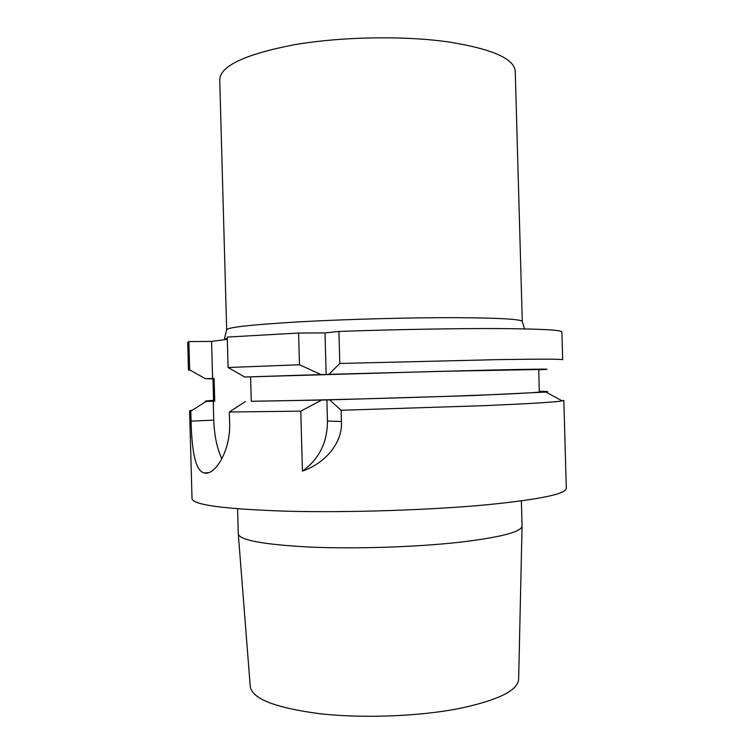 <?xml version="1.0" encoding="UTF-8"?>
<svg xmlns="http://www.w3.org/2000/svg" width="754" height="754" viewBox="0 0 754 754"><rect width="100%" height="100%" fill="white"/><g stroke="black" fill="none" stroke-linecap="round" stroke-linejoin="round"><path stroke-width="1.13" d="M221.864 458.771C216.992 448.319 214.296 435.444 213.759 420.148L213.231 401.222L214.739 401.222L214.108 378.442L205.399 378.687L189.669 369.875L188.472 370.195L187.699 342.401L188.886 341.59L211.572 341.411L227.303 339.291M320.997 374.568L326.162 374.446L325.012 332.919L298.593 333.032L299.479 364.766L320.997 374.568L244.739 377.019L435.623 371.449L538.695 369.498L539.327 391.91C539.892 392.655 500.807 394.559 436.33 396.689C372.005 398.809 293.391 400.732 251.289 401.26L250.611 376.906M299.479 364.766L228.085 367.518L227.246 337.076L298.593 333.032M338.914 331.44C395.652 329.451 456.519 328.395 498.413 328.574C540.477 328.885 561.636 330.007 561.89 331.948L562.673 359.743C562.456 359.027 541.325 358.979 499.289 359.601L339.809 363.466L338.914 331.44L325.012 332.919M251.289 401.26L321.704 400.054L300.771 411.137L229.32 412.014L245.418 401.533M212.6 378.508L211.572 341.411M213.561 400.374C206.219 400.855 203.712 401.222 206.03 401.467L190.809 411.203L189.593 410.807L192.6 410.053M321.704 400.054L329.592 399.865L341.11 410.261L341.43 421.505C342.853 443.154 324.427 463.738 302.439 471.099L300.771 411.137M329.592 399.865L472.89 395.577L545.934 392.071L562.154 400.902C555.217 402.136 529.016 403.729 483.55 405.68L341.11 410.261M562.154 400.902L563.822 400.355L566.301 488.29C566.292 493.974 539.638 499.487 486.339 504.822C429.441 510.138 347.801 512.777 286.906 511.212C224.692 509.129 193.062 504.973 192.025 498.743L189.593 410.807M545.934 392.071C549.675 391.618 547.461 391.354 539.308 391.269M189.669 369.875L188.886 341.59M206.03 401.467L213.231 401.222M229.32 412.014L229.621 422.702C230.828 451.533 214.259 476.123 204.325 472.947C194.409 471.071 191.723 446.377 191.082 421.128L190.809 411.203M214.739 401.222L213.58 401.005L212.958 378.593L214.108 378.442M205.399 378.687L212.967 378.904M326.162 374.446L328.876 374.333L339.809 363.466M538.705 369.809L544.595 369.498C553.775 368.904 537.479 369.045 495.708 369.931L328.876 374.333M326.878 399.865L327.462 421.062C327.396 442.551 319.046 459.233 302.439 471.099M228.085 367.518L244.739 377.019M521.363 500.892L522.07 525.943C521.693 531.89 500.694 537.348 459.063 542.305C415.859 547.102 355.568 549.044 310.148 547.084C263.485 544.605 239.527 540.203 238.292 533.87L237.595 508.818M238.302 534.039L250.253 686.498C251.949 698.656 274.861 707.695 318.989 713.623C361.873 718.562 418.413 716.489 459.063 708.543C498.262 700.24 518.121 690.391 518.648 678.996L522.06 526.113M226.662 329.79L219.725 79.67C220.328 66.013 244.805 54.439 293.136 44.948C340.261 36.673 403.343 35.495 448.677 41.97C492.258 48.944 514.445 58.755 515.246 71.413L522.286 321.534C521.777 319.234 499.827 317.943 456.406 317.66C411.232 317.519 348.141 319.168 300.837 321.76C252.298 324.597 227.576 327.274 226.662 329.79L224.626 338.103C224.23 338.593 225.116 338.829 227.293 338.8M213.759 420.148L191.082 421.128M341.43 421.505L327.462 421.062M524.52 328.885L522.286 321.534M204.325 472.947L208.622 472.664"/></g></svg>
